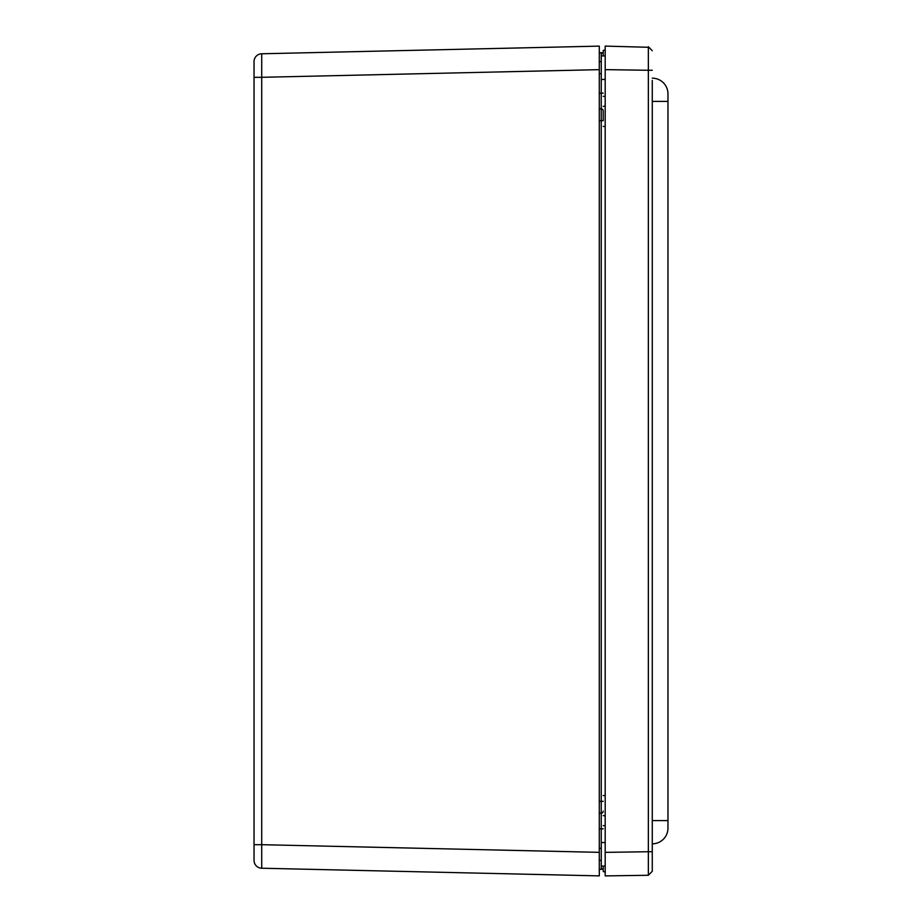 <?xml version="1.0" encoding="UTF-8"?>
<svg xmlns="http://www.w3.org/2000/svg" width="922" height="922" viewBox="0 0 922 922"><rect width="100%" height="100%" fill="white"/><g stroke="black" fill="none" stroke-linecap="round" stroke-linejoin="round"><path stroke-width="1.38" d="M599.288 862.151L599.288 869.354L601.248 869.354A1.959 1.959 0 0 0 603.219 867.383L603.23 871.555L605.189 872.005L605.189 866.092L601.271 866.092L601.271 842.547L605.189 842.547M603.219 811.141L603.219 811.176A1.959 1.959 0 0 1 601.248 813.135L601.248 848.309L599.288 848.309M648.915 47.299L605.189 46.1L605.189 69.634L605.189 49.995L603.23 50.445L603.219 54.617A1.959 1.959 0 0 0 601.248 52.646A1.959 1.959 0 0 1 603.219 54.617M599.288 108.865L601.248 108.865L601.248 120.667L603.219 120.667L603.219 110.824A1.959 1.959 0 0 0 601.248 108.865A1.959 1.959 0 0 1 603.219 110.824M603.219 811.176A1.959 1.959 0 0 1 601.248 813.135L599.288 813.135M599.288 52.98L601.248 52.646L601.248 61.67L599.288 61.67M599.288 861.148L599.288 852.343L261.71 844.69L261.71 868.224L599.288 875.877L599.288 46.123L261.71 53.776L599.288 46.123M254.034 77.31L254.034 844.69L261.71 844.69L261.71 53.776A7.849 7.849 0 0 0 254.034 61.624L254.034 77.31L261.71 77.31L599.288 69.657L599.288 60.852M254.034 860.376A7.849 7.849 0 0 0 261.71 868.224A7.849 7.849 0 0 1 254.034 860.376A7.849 7.849 0 0 0 261.71 868.224A7.849 7.849 0 0 1 254.034 860.376L254.034 844.69M254.034 61.624A7.849 7.849 0 0 1 261.71 53.776A7.849 7.849 0 0 0 254.034 61.624M605.189 55.908L601.271 55.908L601.271 79.453L605.189 79.453M648.35 46.722L652.269 50.71L648.35 46.722L648.35 70.268L605.189 69.634L605.189 866.092M667.966 93.86A15.697 15.697 0 0 0 652.269 78.174A15.697 15.697 0 0 1 667.966 93.86L667.966 828.14A15.697 15.697 0 0 1 652.269 843.826M652.269 871.29L648.35 875.278L652.269 871.29L652.269 80.433M652.269 851.732L648.35 851.732L648.35 875.278L605.189 875.9L605.189 852.366L648.35 851.732L648.35 70.268L652.269 70.268M652.269 867.072L652.269 841.567M605.189 105.984L603.23 106.433M605.189 816.016L603.23 815.567M603.219 867.383A1.959 1.959 0 0 1 601.248 869.354L601.248 860.33L599.288 860.33M599.288 73.691L601.271 73.691L601.248 93.168L603.219 93.168M603.219 828.832L599.288 828.832M599.288 93.168L601.248 93.168L601.248 108.865M603.219 801.333L601.248 801.333L601.248 813.135M599.288 120.667L601.248 120.667L601.248 801.333L599.288 801.333M652.269 101.397L667.966 101.397M652.269 820.603L667.966 820.603M605.189 96.349L603.23 96.349M605.189 126.418L603.23 126.418M605.189 795.582L603.23 795.582M605.189 825.651L603.23 825.651"/></g></svg>
